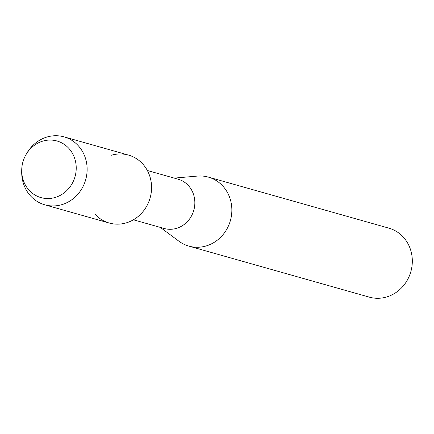 <?xml version="1.0" encoding="UTF-8"?>
<svg xmlns="http://www.w3.org/2000/svg" width="434" height="434" viewBox="0 0 434 434"><rect width="100%" height="100%" fill="white"/><g stroke="black" fill="none" stroke-linecap="round" stroke-linejoin="round"><path stroke-width="0.65" d="M42.874 141.099A29.414 27.076 -74.2 0 0 22.405 177.067A29.414 27.076 -74.2 0 0 55.069 197.492A29.414 27.076 -74.2 0 0 75.538 161.524A29.414 27.076 -74.2 0 0 42.874 141.099A29.414 27.076 -74.2 0 0 26.252 154.211A29.414 27.076 -74.2 0 0 21.716 170.253A29.414 27.076 -74.2 0 0 55.069 197.492A29.414 27.076 -74.2 0 0 75.538 161.524A29.414 27.076 -74.2 0 0 42.874 141.099M94.889 214.06A35.311 32.507 -74.2 0 0 126.169 222.902A35.311 32.507 -74.2 0 0 150.739 179.725A35.311 32.507 -74.2 0 0 111.533 155.204M133.417 219.788L164.15 228.479A25.611 23.572 -74.2 0 0 176.426 228.382A25.611 23.572 -74.2 0 0 194.833 203.654A25.611 23.572 -74.2 0 0 178.086 179.193L147.354 170.502M160.303 227.389L178.944 241.223A35.854 33 -74.2 0 0 188.877 246.116A35.854 33 -74.2 0 0 206.058 245.98A35.854 33 -74.2 0 0 231.832 211.358A35.854 33 -74.2 0 0 208.385 177.115A35.854 33 -74.2 0 0 197.367 176.085L174.24 178.103M188.877 246.116L369.345 297.144A35.854 33 -74.2 0 0 386.531 297.008A35.854 33 -74.2 0 0 412.3 262.386A35.854 33 -74.2 0 0 388.853 228.143L208.385 177.115M21.716 170.253L21.7 171.983A35.311 32.507 -74.2 0 0 44.81 204.815A35.311 32.507 -74.2 0 0 61.736 204.685A35.311 32.507 -74.2 0 0 87.115 170.584A35.311 32.507 -74.2 0 0 64.026 136.856A35.311 32.507 -74.2 0 0 47.1 136.987A35.311 32.507 -74.2 0 0 27.147 152.725L26.252 154.211M44.81 204.815L109.243 223.033A35.311 32.507 -74.2 0 0 126.169 222.902A35.311 32.507 -74.2 0 0 151.547 188.801A35.311 32.507 -74.2 0 0 128.459 155.074L64.026 136.856"/></g></svg>
